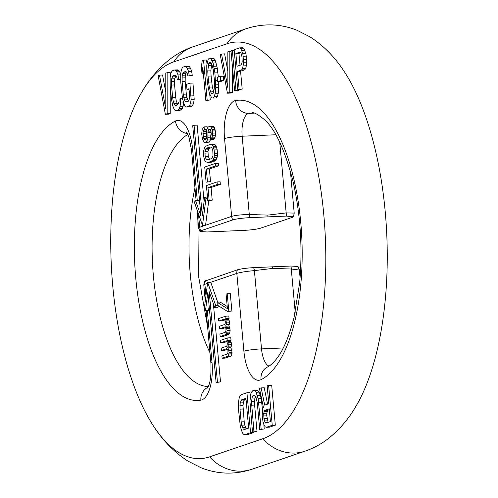 <?xml version="1.0" encoding="UTF-8"?>
<svg xmlns="http://www.w3.org/2000/svg" width="498" height="498" viewBox="0 0 498 498"><rect width="100%" height="100%" fill="white"/><g stroke="black" fill="none" stroke-linecap="round" stroke-linejoin="round"><path stroke-width="0.75" d="M209.627 456.84L262.838 438.732A199.437 80.533 -92.5 0 0 323.768 214.426A199.437 80.533 -92.5 0 0 226.901 43.812L173.69 61.914A199.437 80.533 -92.5 0 0 141.637 92.429A199.437 80.533 -92.5 0 0 156.173 430.004A199.437 80.533 -92.5 0 0 209.627 456.84A43.718 39.715 -108.8 0 0 251.926 469.247L305.143 451.138C313.752 448.138 321.565 443.874 328.587 438.358C339.748 429.419 349.011 418.494 356.363 405.571A199.437 80.533 87.5 0 0 341.827 67.996C333.087 55.297 322.486 44.926 310.017 36.883L296.901 30.222C280.218 23.643 263.274 23.151 246.074 28.753L192.857 46.862A43.718 39.715 -108.8 0 0 173.69 61.914M167.129 72.521L167.166 113.7L165.367 114.316L158.134 75.584L159.478 75.123L165.803 108.906L165.778 72.982L170.198 72.391L170.204 77.234M170.21 86.061L170.235 113.569L168.436 114.179L165.367 114.316M159.478 75.123L162.553 74.993L165.79 92.286M176.024 75.708L174.717 78.74L174.586 84.921L175.744 97.67L176.28 100.994L177.755 104.798M180.637 79.356L177.276 79.587L180.625 79.045M178.62 79.126L178.01 74.955L176.802 71.861L175.744 70.467L174.543 70L177.618 69.863L178.819 70.336L180.73 73.909M181.253 109.821L179.23 110.506L176.161 110.643L178.184 109.952L181.253 109.821L182.299 108.589L183.046 106.584L183.619 102.999M188.748 106.354L189.794 105.122L190.541 103.117L191.132 99.413L189.887 83.185L192.963 83.054L194.208 99.283L193.616 102.986L192.869 104.991L191.823 106.223L189.8 106.914L186.725 107.045L188.748 106.354L191.823 106.223M186.588 72.11L185.287 75.148L185.15 81.323L186.314 94.078L186.85 97.403L188.325 101.206M192.265 75.403L187.839 75.995L192.265 75.403L191.649 71.226L190.441 68.133L189.389 66.738L188.188 66.271L185.113 66.402L183.09 67.093L182.044 68.326L181.297 70.33L180.706 74.034L180.73 81.915L182.505 98.841L184.472 105.184L185.524 106.578L186.725 107.045M203.551 60.127L202.2 60.588L201.397 67L202.014 73.797L202.823 67.392L205.836 100.546L207.187 100.086L203.551 60.127L206.626 59.997L206.981 63.949M209.739 94.228L210.262 99.955L205.836 100.546M217.377 96.656L216.107 97.963L213.032 98.094L214.308 96.786L217.377 96.656L218.715 90.941L218.728 81.604M214.308 96.786L215.64 91.072L215.777 87.517L214.912 72.913L213.088 63.022L210.822 58.534L209.397 58.142L213.897 58.397L215.254 60.569L216.916 66.134L218.373 76.997M220.714 80.583L220.328 76.331L223.397 76.2L223.783 80.452L220.639 81.523L217.564 81.653L220.714 80.583L223.783 80.452M232.267 64.945L232.298 92.454L230.499 93.07L227.424 93.201L229.223 92.584L232.298 92.454M229.223 92.584L229.186 51.406L227.835 51.867L227.86 87.791L221.542 54.008L224.61 53.877L227.847 71.17M238.99 89.628L239.04 90.163L237.689 90.617L234.62 90.754L239.04 90.163M239.115 89.223L237.49 71.37L241.536 69.994L242.582 68.761L243.615 62.275L242.843 53.772L240.727 48.356L239.526 47.889L242.601 47.758L243.802 48.225L245.919 53.641L246.684 59.517L246.323 65.773L245.657 68.624L244.611 69.857L240.565 71.239L242.19 89.086L237.764 89.677L242.19 89.086M261.145 387.917L259.458 388.49L263.405 407.302L262.595 409.331L262.178 415.612L262.956 421.476L263.99 424.632L265.185 426.854L266.467 427.296L272.25 425.329L268.615 385.377L267.171 385.869L268.796 403.716L264.699 405.111L261.145 387.917L264.22 387.786L267.594 404.127M268.615 385.377L271.69 385.24L275.326 425.199L269.543 427.166L266.467 427.296M257.012 431.424L252.492 432.052L257.012 431.424L254.615 405.073L254.795 398.879L255.549 396.688M264.239 428.965L259.719 429.593L264.239 428.965L263.791 424.028M261.17 429.102L258.145 398.581L256.078 392.268L254.957 390.899L253.675 390.457L256.75 390.326L258.032 390.762L259.153 392.138L261.213 398.444L262.521 410.035M253.588 432.003L253.638 432.575L247.861 434.542L244.786 434.673L250.569 432.706L246.933 392.754L250.002 392.617L250.357 396.476M195.453 200.314L194.45 202.369L202.487 225.382L205.973 198.447L204.672 197.177L202.281 215.609L194.058 125.266L192.732 125.72L200.949 216.064L195.453 200.314L198.528 200.177L199.854 203.975M194.058 125.266L197.133 125.135L204.093 201.622M208.743 200.682L205.562 225.245L231.632 216.375L224.548 138.556A33.627 13.577 87.5 0 1 235.66 100.515A141.233 57.033 87.5 0 1 300.742 222.264A141.233 57.033 87.5 0 1 261.064 379.65A33.627 13.577 87.5 0 1 243.908 351.227L236.824 273.408C240.789 272.25 246.647 271.31 254.397 270.601A6.729 2.764 -96.8 0 0 253.613 267.638C246.448 268.055 241.057 268.783 237.44 269.823L204.497 281.246L203.794 284.918L204.896 284.271L205.942 295.781M207.678 282.41L215.709 305.423L214.706 307.478L209.21 291.728L217.433 382.072L216.101 382.52L207.878 292.177L205.493 310.615L204.186 309.339L207.678 282.41L210.747 282.279L217.688 302.155M218.51 305.847L217.782 307.347L214.706 307.478M213.381 303.68L220.502 381.935L216.101 382.52M209.141 306.04L208.562 310.484L205.493 310.615M208.973 129.144L207.996 131.211L207.778 139.098L206.197 142.235L205.064 142.621L204.08 142.092L202.418 139.185L201.696 133.788L202.219 129.268L204.099 126.897L204.329 129.418L203.128 131.565L203.053 133.327L203.358 136.695L204.305 139.409L205.064 140.019L205.742 139.789L206.346 138.718L206.9 129.412L207.654 127.42L209.421 126.386L213.443 126.368L214.501 127.743L215.678 132.985L215.117 137.081L213.686 139.303L210.61 139.434L210.38 136.906L211.283 133.999L210.71 130.289L210.144 129.175L208.973 129.144L209.863 129.107M206.819 129.878L206.128 133.196L206.645 137.46M204.099 126.897L207.174 126.76L207.317 128.31M210.679 139.434L209.272 142.104L205.064 142.621M211.04 131.422L211.183 135.207M211.432 161.29L213.356 159.329L214.109 157.337L214.445 153.322L214.134 149.954L213.113 146.393L212.055 145.018L209.901 144.451L214.146 144.352L216.188 146.263L217.209 149.823L217.483 155.37L217.184 157.206L215.603 160.35L211.108 162.311L208.04 162.441L211.432 161.29L214.507 161.153M210.53 181.602L206.097 182.2L210.53 181.602L209.384 168.978L218.666 165.815L218.435 163.288L215.36 163.425L204.722 167.042L206.097 182.2M212.216 200.128L207.784 200.719L212.216 200.128L211.065 187.497L220.353 184.341L220.122 181.814L217.047 181.944L206.409 185.567L207.784 200.719M231.875 310.995L227.673 311.511L228.806 311.126L227.219 293.727L230.294 293.596L231.875 310.995L228.806 311.126M227.219 293.727L226.092 294.113L227.405 308.617L217.016 302.18L220.091 302.049L227.213 306.457M224.891 319.853L221.809 320.899L218.734 321.029L224.393 319.106L225.295 321.291L225.245 323.302L224.654 324.503L219.22 326.352L219.437 328.767L222.513 328.63L225.594 327.584M228.65 334.519L223.216 336.368L220.141 336.499L225.575 334.65L228.65 334.519L229.696 333.168L230.151 330.516L229.622 327.211L228.806 325.991L229.447 322.785L229.273 320.849L228.377 318.664L229.055 318.434L228.831 316.018L225.762 316.149L218.516 318.614L218.734 321.029M226.87 341.603L223.789 342.649L220.714 342.78L226.372 340.856L227.275 343.041L227.225 345.052L226.634 346.247L221.199 348.096L221.417 350.517L224.492 350.38L227.574 349.335M230.63 356.269L225.196 358.118L222.12 358.249L227.555 356.4L230.63 356.269L231.676 354.912L231.956 350.337L230.786 347.741L231.333 346.06L231.253 342.599L230.356 340.414L231.035 340.184L230.811 337.769L227.742 337.899L220.496 340.364L220.714 342.78M290.894 266.032A6.723 2.658 91.9 0 1 291.28 269.013L299.391 270.028L298.034 266.517L290.894 266.032L253.619 267.638M272.474 266.76L272.711 268.41L254.397 270.601L261.518 348.886A20.175 8.149 -92.5 0 0 269.02 366.111M294.212 213.094L286.176 212.914L279.745 142.297M286.35 216.088L249.068 217.694A6.723 2.658 -88.1 0 0 249.293 214.501L267.862 215.105L286.176 212.914A6.729 2.758 83.2 0 1 286.35 216.088L293.503 216.755L292.482 217.315L260.56 228.177C256.943 229.217 251.552 229.945 244.381 230.362L207.106 231.968L199.966 231.483L200.974 230.742A6.723 6.113 -108.8 0 1 199.704 227.237L198.609 227.991M249.068 217.694C241.904 218.112 236.513 218.84 232.896 219.879L200.974 230.742M267.862 215.105L267.924 216.817M224.548 138.556A13.452 1.444 -5.2 0 1 242.165 136.215L249.293 214.501C241.486 214.65 235.598 215.273 231.632 216.375A6.729 6.113 71.2 0 0 232.896 219.879M167.166 113.7L170.235 113.569M178.184 109.952L179.23 108.72L179.971 106.715L180.562 103.005L180.401 98.679L182.467 98.592M180.401 98.679L179.05 99.139L179.062 101.766L177.718 104.854L175.694 105.539L174.717 104.997L177.668 104.873M180.562 103.005L183.569 102.881M179.971 106.715L183.046 106.584M179.23 108.72L182.299 108.589M174.543 70L172.52 70.685L171.474 71.917L170.733 73.928L170.142 77.632L170.16 85.513L171.324 98.262L172.694 105.688L173.902 108.782L174.954 110.176L176.161 110.643M175.744 70.467L178.819 70.336M176.802 71.861L179.878 71.731M178.01 74.955L180.674 74.837M174.717 104.997L173.204 101.131L172.669 97.807L171.511 85.052L171.642 78.871L172.987 75.789L175.01 75.098L175.987 75.64L176.815 77.115L177.276 79.587M172.987 75.789L175.993 75.659M172.165 76.941L175.24 76.81M171.642 78.871L174.717 78.74M171.424 81.579L174.499 81.442M171.511 85.052L174.586 84.921M172.669 97.807L175.744 97.67M173.204 101.131L176.28 100.994M173.889 103.528L176.964 103.391M191.045 95.933L194.12 95.803M191.132 99.413L194.208 99.283M190.541 103.117L193.616 102.986M189.794 105.122L192.869 104.991M189.19 75.534L188.58 71.357L186.314 66.869L189.389 66.738M186.314 66.869L185.113 66.402M187.366 68.263L190.441 68.133M188.58 71.357L191.649 71.226M189.887 83.185L186.513 84.33L186.98 89.435L189.003 88.744L189.62 95.541L189.109 100.098L188.288 101.256L186.264 101.947L185.287 101.399L184.453 99.93L183.239 94.209L182.081 81.46L182.212 75.279L183.557 72.191L185.58 71.5L186.557 72.048L187.385 73.517L187.839 75.995M183.557 72.191L186.563 72.061M182.735 73.349L185.804 73.218M182.212 75.279L185.287 75.148M181.994 77.981L185.069 77.85M182.081 81.46L185.15 81.323M183.239 94.209L186.314 94.078M183.774 97.533L186.85 97.403M184.453 99.93L187.528 99.799M185.287 101.399L188.232 101.275M186.98 89.435L189.053 89.341M207.187 100.086L210.262 99.955M202.014 73.797L203.402 73.741M209.397 58.142L208.127 59.449L206.788 65.163L206.819 75.671L207.517 83.322L209.347 93.213L211.606 97.701L213.032 98.094M210.822 58.534L213.897 58.397M212.179 60.7L215.254 60.569M213.088 63.022L216.163 62.891M213.847 66.265L216.916 66.134M214.302 68.743L217.377 68.612M214.912 72.913L217.987 72.783M215.609 80.564L217.458 80.489M215.771 84.89L218.846 84.76M215.777 87.517L218.852 87.387M215.64 91.072L218.715 90.941M215.198 93.854L218.273 93.724M208.021 76.138L207.784 70.959L208.737 63.626L209.783 62.393L210.984 62.86L211.812 64.329L213.181 69.122L214.408 80.097L214.65 85.276L213.692 92.609L212.646 93.842L211.445 93.375L210.617 91.906L209.253 87.113L208.021 76.138L211.096 76.007L212.329 86.982L213.847 92.049M211.656 64.055L210.853 70.828L211.096 76.007M210.853 70.828L207.784 70.959M208.22 65.555L211.289 65.419M208.737 63.626L211.351 63.514M211.445 93.375L213.107 93.307M210.617 91.906L213.692 91.775M209.253 87.113L212.329 86.982M208.562 82.089L211.638 81.958M220.328 76.331L217.178 77.402L217.564 81.653M231.028 51.331L229.186 51.406M221.542 54.008L220.191 54.469L227.424 93.201M235.965 90.294L232.329 50.335L230.985 50.796L234.62 90.754M234.178 50.261L232.329 50.335M243.298 56.249L246.373 56.112M245.919 53.641L242.843 53.772M243.609 59.648L246.684 59.517M243.615 62.275L246.691 62.144M243.254 65.904L246.323 65.773M242.582 68.761L245.657 68.624M241.536 69.994L244.611 69.857M237.49 71.37L240.565 71.239M239.526 47.889L234.128 49.725L237.764 89.677M240.727 48.356L243.802 48.225M241.86 50.603L244.935 50.472M241.3 64.815L237.029 66.271L235.865 53.516L240.136 52.066L240.889 52.682L241.953 56.704L242.19 61.883L241.3 64.815M240.901 52.72L238.94 53.386L240.017 65.25M235.865 53.516L238.94 53.386M272.25 425.329L275.326 425.199M264.681 410.377L269.256 408.821L270.42 421.569L265.839 423.126L265.042 422.522L263.934 418.519L263.71 413.334L264.681 410.377L267.756 410.246L266.779 413.203L266.772 415.836L268.098 422.36M269.337 409.705L267.756 410.246M265.042 422.522L267.992 422.397M264.401 420.984L267.476 420.854M263.934 418.519L267.003 418.388M263.697 415.967L266.772 415.836M263.71 413.334L266.779 413.203M264.033 411.473L267.109 411.342M253.675 390.457L252.71 390.787L251.583 392.044L250.774 394.074L249.952 401.363L252.492 432.052M254.957 390.899L258.032 390.762M256.078 392.268L259.153 392.138M257.348 395.344L260.423 395.207M258.145 398.581L261.213 398.444M258.767 402.745L261.842 402.614M253.943 431.561L251.471 401.724L252.293 397.062L253.177 395.885L254.142 395.555L255.181 396.078L256.059 397.535L257.323 403.237L259.719 429.593M253.177 395.885L254.665 395.823M252.293 397.062L255.362 396.931M251.72 399.01L254.795 398.879M251.471 401.724L254.546 401.593M251.54 405.204L254.615 405.073M253.638 432.575L250.569 432.706M246.933 392.754L241.15 394.721L240.024 395.978L239.214 398.008L238.561 401.737L238.53 409.63L240.322 426.549L242.383 432.862L243.503 434.231L244.786 434.673M248.658 428.099L244.319 429.575L243.279 429.052L241.686 425.211L241.138 421.893L239.98 409.138L240.161 402.944L241.611 399.819L245.95 398.344L248.658 428.099M246.031 399.228L244.686 399.689L243.802 400.865L242.98 405.528L244.213 421.762L244.761 425.08L246.336 428.89M243.279 429.052L246.23 428.921M242.401 427.595L245.477 427.465M241.686 425.211L244.761 425.08M241.138 421.893L244.213 421.762M239.98 409.138L243.049 409.007M239.912 405.658L242.98 405.528M240.161 402.944L243.229 402.814M240.727 400.996L243.802 400.865M241.611 399.819L244.686 399.689M215.709 305.423L217.694 305.336M217.433 382.072L220.502 381.935M202.487 225.382L205.562 225.245L199.704 227.237L198.497 213.953M207.573 198.378L205.973 198.447M204.672 197.177L207.454 197.059M208.332 129.791L210.417 129.704M207.996 131.211L210.94 131.086M207.884 132.549L210.959 132.418M208.114 135.076L211.189 134.946M208.077 137.261L210.405 137.155M207.778 139.098L210.567 138.973M207.025 141.09L210.1 140.953M206.197 142.235L209.272 142.104M204.329 129.418L206.938 129.306M203.688 130.071L206.763 129.941M203.128 131.565L206.197 131.435M203.053 133.327L206.128 133.196M203.358 136.695L206.433 136.564M203.738 138.301L206.471 138.183M204.305 139.409L205.998 139.334M209.421 126.386L213.443 126.368M210.368 126.498L211.426 127.874L214.501 127.743M211.426 127.874L212.03 129.405L215.105 129.268M212.03 129.405L212.409 131.011L215.485 130.881M212.409 131.011L212.602 133.115L215.678 132.985M212.602 133.115L212.571 135.294L215.64 135.163M212.571 135.294L212.042 137.211L215.117 137.081M212.042 137.211L211.252 138.78L214.327 138.649M211.252 138.78L210.61 139.434M214.134 149.954L217.209 149.823M216.792 147.794L213.717 147.925M214.445 153.322L217.514 153.191M214.408 155.501L217.483 155.37M214.109 157.337L217.184 157.206M213.356 159.329L216.431 159.198M212.528 160.481L215.603 160.35M209.901 144.451L205.413 146.412L204.578 147.564L203.526 151.392L203.8 156.938L204.827 160.499L205.886 161.875L208.04 162.441M211.071 144.488L214.146 144.352M212.055 145.018L215.13 144.887M213.113 146.393L216.188 146.263M212.777 150.415L213.013 155.544L212.073 158.034L211.202 158.762L207.809 159.92L206.863 159.808L206.104 159.192L205.157 156.478L204.927 151.348L205.867 148.858L206.732 148.13L210.131 146.978L211.077 147.091L211.831 147.701L212.777 150.415M211.494 147.427L208.942 148.728L208.002 151.218L208.232 156.347L209.521 159.335M206.863 159.808L208.326 159.74M206.104 159.192L209.179 159.061M205.537 158.084L208.612 157.953M205.157 156.478L208.232 156.347M204.852 153.11L207.927 152.979M204.927 151.348L208.002 151.218M205.263 149.935L208.338 149.798M205.867 148.858L208.942 148.728M206.732 148.13L209.807 147.999M207.461 181.739L206.309 169.108L215.59 165.946L218.666 165.815M215.59 165.946L215.36 163.425M206.309 169.108L209.384 168.978M209.141 200.258L207.996 187.628L217.277 184.472L220.353 184.341M217.277 184.472L217.047 181.944M207.996 187.628L211.065 187.497M217.016 302.18L217.284 305.081L227.673 311.511M225.575 334.65L226.621 333.299L227.082 330.647L226.546 327.342L225.731 326.128L226.378 322.916L225.843 319.61L225.301 318.801L229.055 318.434M225.98 318.564L225.762 316.149M225.301 318.801L228.377 318.664M225.843 319.61L228.912 319.479M226.198 320.986L229.273 320.849M226.378 322.916L229.447 322.785M226.279 324.447L229.354 324.31M225.731 326.128L228.806 325.991M226.546 327.342L229.622 327.211M226.901 328.717L229.976 328.587M227.082 330.647L230.151 330.516M226.982 332.178L230.057 332.048M226.621 333.299L229.696 333.168M219.437 328.767L224.872 326.918L225.955 328.543L225.949 331.033L225.357 332.234L219.923 334.083L220.141 336.499M227.555 356.4L228.601 355.049L229.061 352.397L228.526 349.092L227.711 347.872L228.358 344.666L227.823 341.36L227.281 340.545L231.035 340.184M227.96 340.315L227.742 337.899M227.281 340.545L230.356 340.414M227.823 341.36L230.891 341.23M228.177 342.736L231.253 342.599M228.358 344.666L231.427 344.535M228.258 346.191L231.333 346.06M227.711 347.872L230.786 347.741M228.526 349.092L231.601 348.961M228.881 350.468L231.956 350.337M229.061 352.397L232.13 352.267M228.962 353.929L232.037 353.792M228.601 355.049L231.676 354.912M221.417 350.517L226.851 348.668L227.935 350.293L227.928 352.783L227.337 353.985L221.903 355.833L222.12 358.249M237.446 269.823A6.723 6.113 71.2 0 0 236.824 273.408L210.747 282.279M207.554 283.368L204.896 284.271A6.729 6.113 -108.8 0 1 205.518 280.685M207.286 310.54L211.98 362.09A33.627 13.577 87.5 0 1 200.868 400.131A141.233 57.033 87.5 0 1 135.786 278.382A141.233 57.033 87.5 0 1 175.464 120.995A33.627 13.577 87.5 0 1 192.626 149.419L197.245 200.233M262.838 438.732A43.718 39.715 71.2 0 0 305.143 451.138M226.901 43.812A43.718 39.715 -108.8 0 1 246.074 28.753M295.214 312.24L291.28 269.013L272.711 268.41M209.957 352.677A127.787 51.599 87.5 0 1 194.967 187.951M187.783 134.472A127.787 51.599 -92.5 0 0 153.141 273.041A127.787 51.599 -92.5 0 0 208.264 386.529M192.626 149.419A13.452 1.444 174.8 0 0 191.525 150.11L196.088 200.283M175.464 120.995A13.452 12.108 63.2 0 0 187.323 133.564M200.868 400.131A13.452 12.288 -100.3 0 1 207.871 387.307M211.98 362.09A13.452 1.444 174.8 0 0 210.878 362.781C211.382 375.517 210.243 383.908 207.467 387.942M235.66 100.515A13.452 12.288 79.7 0 0 248.832 113.395A20.175 8.149 -92.5 0 0 242.165 136.215L275.811 134.765M261.064 379.65A13.452 12.108 -116.8 0 1 267.302 367.107C269.735 365.986 272.518 363.59 275.655 359.923C282.976 351.19 289.114 336.965 294.075 317.245L299.64 282.976C302.74 247.823 300.481 213.742 292.855 180.73C284.974 150.514 275.774 130.376 265.253 120.323C257.858 114.142 253.326 111.726 251.664 113.077A127.787 51.599 -92.5 0 0 248.832 113.395L253.613 113.189M243.908 351.227A13.452 1.444 -5.2 0 1 261.518 348.886L283.281 347.953M141.637 92.429C148.653 80.134 157.38 69.633 167.82 60.912C175.24 54.792 183.588 50.105 192.857 46.862M156.173 430.004C164.913 442.703 175.514 453.074 187.983 461.117L201.099 467.778C217.782 474.357 234.726 474.849 251.926 469.247M299.391 270.028L300.089 277.716M290.402 171.281L294.206 213.082L293.503 216.755M196.922 209.44L198.609 227.972L199.966 231.483M197.911 220.284L198.366 275.114L207.598 326.719M186.246 131.939C187.136 133.022 188.07 134.914 189.035 137.616L191.525 150.11M203.794 284.918L205.263 301.066M206.128 310.59L210.878 362.781"/></g></svg>
